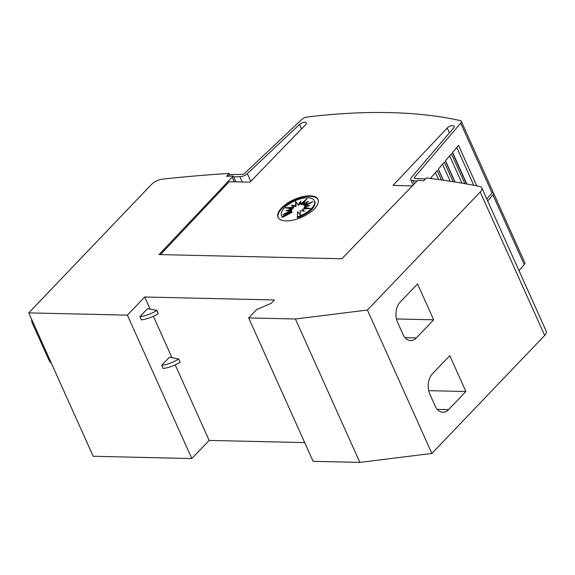 <?xml version="1.0" encoding="UTF-8"?>
<svg xmlns="http://www.w3.org/2000/svg" width="575" height="575" viewBox="0 0 575 575"><rect width="100%" height="100%" fill="white"/><g stroke="black" fill="none" stroke-linecap="round" stroke-linejoin="round"><path stroke-width="0.86" d="M492.437 192.266L492.437 192.266A4.866 2.142 155.8 0 1 493.501 192.984A4.866 2.142 155.8 0 1 492.912 194.846L487.693 200.97M228.333 176.209L229.964 174.498L242.097 174.412A1.948 0.855 -24.2 0 0 242.161 174.412A1.948 0.855 -24.2 0 0 244.605 173.42L301.731 119.499A4.866 2.142 155.8 0 1 307.007 117.048A486.385 214.101 155.8 0 1 389.541 112.607A486.385 214.101 155.8 0 1 460.216 120.563A4.866 2.142 155.8 0 1 461.279 121.282A4.866 2.142 155.8 0 1 460.69 123.143L414.51 177.316A1.948 0.855 -24.2 0 0 414.273 178.056A1.948 0.855 -24.2 0 0 414.985 178.379A1.948 0.855 -24.2 0 0 415.049 178.379L425.522 178.954M301.53 128.893L299.518 124.423L247.351 173.657A5.836 2.566 155.8 0 1 240.027 176.647A5.836 2.566 155.8 0 1 239.84 176.64L233.723 176.949M160.425 254.603L229.188 181.765L250.06 182.103L305.526 124.768A4.133 1.818 -24.2 0 0 306.288 122.899A4.133 1.818 -24.2 0 0 304.786 122.223A4.133 1.818 -24.2 0 0 299.518 124.423M449.391 132.882L447.206 128.017L393.048 185.38L412.282 185.948M414.438 183.72L413.044 180.607A5.836 2.566 155.8 0 1 412.85 180.607A5.836 2.566 155.8 0 1 410.723 179.652A5.836 2.566 155.8 0 1 411.434 177.423L453.603 127.952A4.133 1.818 -24.2 0 0 454.171 126.292A4.133 1.818 -24.2 0 0 452.669 125.616A4.133 1.818 -24.2 0 0 447.206 128.017M278.192 217.638A21.886 9.631 155.8 0 1 287.629 203.852A21.886 9.631 155.8 0 1 310.277 196.413A21.886 9.631 155.8 0 1 318.097 199.705M310.011 195.816A21.886 9.631 155.8 0 1 317.975 199.403A21.886 9.631 155.8 0 1 308.955 213.289A21.886 9.631 155.8 0 1 286.012 220.922A21.886 9.631 155.8 0 1 278.048 217.343A21.886 9.631 155.8 0 1 287.069 203.449A21.886 9.631 155.8 0 1 310.011 195.816M307.819 197.822A18.026 7.935 155.8 0 1 314.374 200.768A18.026 7.935 155.8 0 1 297.239 216.926L297.663 211.636L300.301 215.036L300.222 210.536L304.333 211.269L302.436 209.077L310.306 208.445L303.967 207.482L309.868 205.469L304.577 205.987L313.066 201.681L304.175 204.815L308.423 201.25L302.824 204.161L306.964 198.713L300.732 204.111L300.826 201.07L298.209 204.678L295.572 201.279L295.651 205.778L291.539 205.052L293.437 207.237L285.567 207.877L291.906 208.84L285.998 210.845L291.295 210.335L282.807 214.64L291.697 211.499L282.203 216.581A18.026 7.935 155.8 0 1 281.498 215.546A18.026 7.935 155.8 0 1 288.923 204.111A18.026 7.935 155.8 0 1 307.819 197.822M314.374 200.768L314.733 201.566A18.026 7.935 155.8 0 1 297.598 217.724L297.239 216.926M304.506 201.947L301.092 204.908L300.732 204.111M305.354 203.83L303.183 204.959L302.824 204.161M307.064 204.722L304.534 205.613L304.175 204.815M306.453 206.633L304.937 206.777L304.577 205.987M307.115 208.703L304.326 208.279L303.967 207.482M303.938 211.197L302.436 209.077M300.783 202.422L298.569 205.476L298.209 204.678M298.569 205.476L295.572 201.279M295.931 202.077L296.01 206.576L295.651 205.778M296.01 206.576L292.294 205.915M289.11 208.416L293.796 208.035L293.437 207.237M289.778 210.479L292.265 209.638L291.906 208.84M289.16 212.391L291.654 211.133L291.295 210.335M282.203 216.581L282.555 217.379L292.057 212.297L291.697 211.499M282.555 217.379A18.026 7.935 155.8 0 1 281.851 216.344L281.498 215.546M51.534 363.58A9.725 5.923 43.7 0 1 48.623 359.425L32.509 323.574A9.725 5.923 43.7 0 1 31.711 319.47M147.617 308.603L156.86 310.414A20.535 9.042 155.8 0 1 139.876 316.703L147.617 308.603M139.876 316.703L141.306 319.887A20.535 9.042 -24.2 0 0 158.29 313.598L156.86 310.414M169.46 357.204L178.696 359.008A20.535 9.042 155.8 0 1 161.719 365.305L169.46 357.204M161.719 365.305L163.149 368.489A20.535 9.042 -24.2 0 0 180.133 362.2L178.696 359.008M144.713 297.002L127.377 315.136L28.75 312.879L151.469 184.474A9.725 4.284 155.8 0 1 162.632 179.134A1118.691 492.437 155.8 0 1 228.232 173.485L229.145 173.506L226.478 176.295L233.285 175.972L159.067 254.574L341.845 258.764L417.853 180.183L423.739 180.823L426.406 178.027L427.318 178.049A1118.691 492.437 155.8 0 1 479.543 186.393A9.725 4.284 155.8 0 1 481.8 187.86A9.725 4.284 155.8 0 1 480.233 192.014L367.432 310.04L295.413 318.988L248.659 317.918L256.658 309.551L271.192 303.327L274.39 299.978L144.713 297.002L150.147 309.098M28.75 312.879L93.2 456.284L191.827 458.541L127.377 315.136M191.827 458.541L209.156 440.414L175.21 364.873M171.982 357.693L153.367 316.272M433.665 319.801L416.336 337.935A14.591 9.631 -88.7 0 1 410.629 340.572A14.591 9.631 -88.7 0 1 402.967 334.355L397.598 322.402A14.591 9.631 -88.7 0 1 400.222 302.083L417.551 283.949L433.665 319.801L396.463 318.952M465.887 391.51L448.558 409.637A14.591 9.631 -88.7 0 1 442.858 412.275A14.591 9.631 -88.7 0 1 435.189 406.058L429.82 394.105A14.591 9.631 -88.7 0 1 432.45 373.786L449.779 355.652L465.887 391.51L428.684 390.655M417.026 181.039L413.044 180.607M431.66 178.602L431.178 177.538L437.173 170.495L441.42 179.939M443.232 180.198L438.287 169.194L444.302 162.136L453.1 181.7M454.861 181.98L445.373 160.878L451.433 153.769L464.873 183.662M466.555 183.964L452.453 152.576L458.562 145.41L476.74 185.847M438.552 179.537L435.419 172.558M450.196 181.247L442.542 164.206M461.926 183.159L449.657 155.854M473.757 185.279L456.773 147.502M486.795 198.979L492.02 192.855A4.866 2.142 -24.2 0 0 492.61 190.993L461.279 121.282M242.24 181.973L239.84 176.64M519.024 270.681L524.242 264.558A4.866 2.142 -24.2 0 0 524.831 262.696L493.501 192.984M248.659 317.918L313.109 461.323L359.864 462.393L431.882 453.445L544.683 335.419A9.725 4.284 -24.2 0 0 546.25 331.265L481.8 187.86M431.882 453.445L367.432 310.04M359.864 462.393L295.413 318.988M209.156 440.414L304.692 442.599M229.713 174.771L229.145 173.506M235.937 181.873L233.285 175.972M250.801 181.333L247.351 173.657M414.985 178.379L414.51 177.316M405.052 337.676L416.336 337.935M437.273 409.378L448.558 409.637M492.02 192.855L460.69 123.143M524.242 264.558L492.912 194.846M544.683 335.419L480.233 192.014M234.32 181.844L232.192 177.114M431.789 178.624L431.257 177.438M443.382 180.219L438.38 169.086M455.055 182.016L445.496 160.741M466.821 184.007L452.611 152.389M413.152 185.057L410.723 179.652"/></g></svg>
